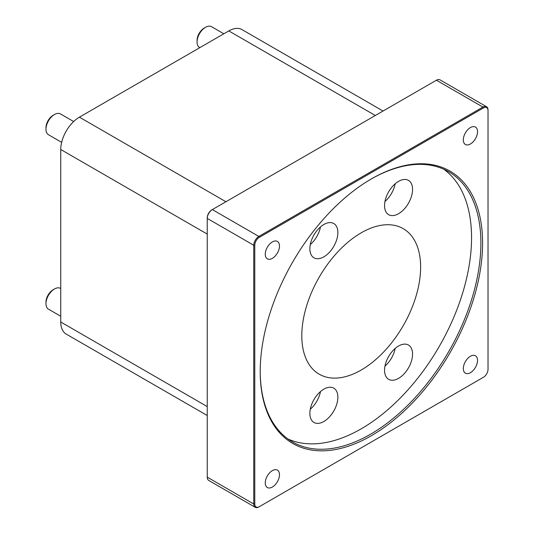 <?xml version="1.0" encoding="UTF-8"?>
<svg xmlns="http://www.w3.org/2000/svg" width="534" height="534" viewBox="0 0 534 534"><rect width="100%" height="100%" fill="white"/><g stroke="black" fill="none" stroke-linecap="round" stroke-linejoin="round"><path stroke-width="0.8" d="M384.553 370.269A19.805 11.434 -60 0 1 393.198 350.337A19.805 11.434 -60 0 1 408.463 345.037A19.805 11.434 -60 0 1 408.463 367.906A19.805 11.434 -60 0 1 388.659 379.34A19.805 11.434 -60 0 1 384.553 370.269M384.967 366.124A19.805 11.434 120 0 0 395.173 348.448M309.86 248.744A19.805 11.434 -60 0 1 318.511 228.812A19.805 11.434 -60 0 1 333.77 223.506A19.805 11.434 -60 0 1 333.77 246.374A19.805 11.434 -60 0 1 313.965 257.809A19.805 11.434 -60 0 1 309.86 248.744M310.281 244.592A19.805 11.434 120 0 0 320.48 226.917M384.553 205.617A19.805 11.434 -60 0 1 393.198 185.685A19.805 11.434 -60 0 1 408.463 180.379A19.805 11.434 -60 0 1 408.463 203.247A19.805 11.434 -60 0 1 388.659 214.688A19.805 11.434 -60 0 1 384.553 205.617M384.967 201.472A19.805 11.434 120 0 0 395.173 183.796M309.86 413.396A19.805 11.434 -60 0 1 318.511 393.465A19.805 11.434 -60 0 1 333.77 388.158A19.805 11.434 -60 0 1 333.77 411.026A19.805 11.434 -60 0 1 313.965 422.461A19.805 11.434 -60 0 1 309.86 413.396M310.281 409.244A19.805 11.434 120 0 0 320.48 391.576M255.252 507.3L208.741 480.446A7.202 4.159 -60 0 1 207.245 477.149L207.245 218.406A7.202 4.159 -60 0 1 212.338 209.588L436.418 80.22A7.202 4.159 -60 0 1 440.016 79.86L486.527 106.713A7.202 4.159 120 0 0 482.93 107.074L258.85 236.442A7.202 4.159 120 0 0 253.757 245.26L253.757 504.003A7.202 4.159 120 0 0 255.252 507.3A7.202 4.159 120 0 0 258.85 506.946L259.364 506.653A6.481 3.745 -60 0 1 254.778 504.003L254.778 245.26A6.481 3.745 -60 0 1 259.364 237.323L483.437 107.955A6.481 3.745 -60 0 1 488.023 110.598L488.023 369.341A6.481 3.745 -60 0 1 483.437 377.278L259.364 506.653M254.778 245.26L253.757 245.26L207.245 218.406L207.245 217.819A6.481 3.745 120 0 1 211.831 209.882L212.338 209.588L211.831 209.882L212.338 209.588L258.85 236.442L259.364 237.323M482.93 377.571L482.93 377.571A7.202 4.159 120 0 0 482.936 377.571L483.437 377.278M488.023 110.598L488.023 110.011A7.202 4.159 120 0 0 486.527 106.713M260.212 371.497A157.243 90.787 120 0 0 371.397 435.691A157.243 90.787 120 0 0 482.589 243.103A157.243 90.787 120 0 0 371.397 178.91A157.243 90.787 120 0 0 260.212 371.497M463.318 368.58A10.053 5.807 -60 0 1 467.704 358.461A10.053 5.807 -60 0 1 475.454 355.771A10.053 5.807 -60 0 1 477.536 360.37A10.053 5.807 -60 0 1 473.151 370.489A10.053 5.807 -60 0 1 465.401 373.186A10.053 5.807 -60 0 1 463.318 368.58M265.264 254.231A10.053 5.807 -60 0 1 269.65 244.111A10.053 5.807 -60 0 1 277.4 241.421A10.053 5.807 -60 0 1 279.482 246.02A10.053 5.807 -60 0 1 275.09 256.14A10.053 5.807 -60 0 1 267.34 258.836A10.053 5.807 -60 0 1 265.264 254.231M463.318 139.881A10.053 5.807 -60 0 1 467.704 129.769A10.053 5.807 -60 0 1 475.454 127.072A10.053 5.807 -60 0 1 477.536 131.678A10.053 5.807 -60 0 1 473.151 141.79A10.053 5.807 -60 0 1 465.401 144.487A10.053 5.807 -60 0 1 463.318 139.881M265.264 482.93A10.053 5.807 -60 0 1 269.65 472.81A10.053 5.807 -60 0 1 277.4 470.114A10.053 5.807 -60 0 1 279.482 474.719A10.053 5.807 -60 0 1 275.09 484.839A10.053 5.807 -60 0 1 267.34 487.529A10.053 5.807 -60 0 1 265.264 482.93M370.97 179.157A156.048 90.092 -60 0 1 448.573 171.674A156.048 90.092 -60 0 1 448.573 351.859A156.048 90.092 -60 0 1 292.525 441.952A156.048 90.092 -60 0 1 260.212 371.003M443.767 169.218A156.048 90.092 -60 0 1 439.235 346.466A156.048 90.092 -60 0 1 288 439.015M54.468 288.974L53.106 289.762A10.086 5.821 120 0 0 45.977 302.111L45.977 303.679A12.002 6.929 -60 0 1 54.468 288.974A12.002 6.929 -60 0 1 60.469 288.38L60.749 288.54M60.749 316.262L48.467 309.173A12.002 6.929 -60 0 1 45.977 303.679M54.468 114.523L53.106 115.304A10.086 5.821 120 0 0 45.977 127.653L45.977 129.221A12.002 6.929 -60 0 1 54.468 114.523A12.002 6.929 -60 0 1 60.469 113.929L73.665 121.545M61.657 142.331L48.467 134.715A12.002 6.929 -60 0 1 45.977 129.221M205.55 27.294L204.188 28.082A10.086 5.821 120 0 0 197.059 40.43L197.059 41.992A12.002 6.929 -60 0 1 205.55 27.294A12.002 6.929 -60 0 1 211.551 26.7L223.833 33.789M199.823 47.653L199.549 47.493A12.002 6.929 -60 0 1 197.059 41.992M301.797 335.726A84.025 48.514 120 0 0 319.205 374.187A84.025 48.514 120 0 0 403.223 325.68A84.025 48.514 120 0 0 403.223 228.652A84.025 48.514 120 0 0 338.476 251.167A84.025 48.514 120 0 0 301.797 335.726M207.245 415.512L66.216 334.09A26.406 15.246 -60 0 1 60.749 322.002L60.749 149.507A26.406 15.246 -60 0 1 79.419 117.166L228.806 30.919A26.406 15.246 -60 0 1 242.009 29.61L383.038 111.032M436.418 80.22L482.93 107.074L483.437 107.955M207.245 477.149L253.757 504.003L254.778 504.003M60.749 322.002L207.245 406.581M60.749 149.507L207.245 234.092M79.419 117.166L225.922 201.745M228.806 30.919L375.302 115.498"/></g></svg>
